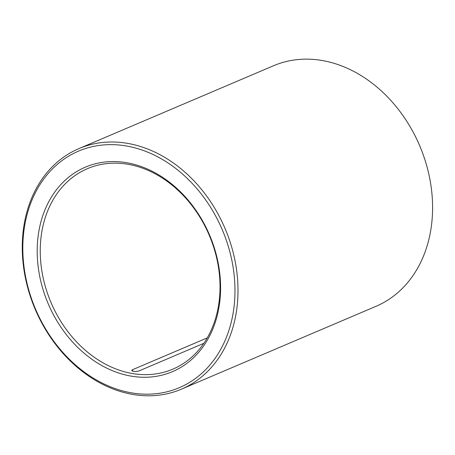 <?xml version="1.0" encoding="UTF-8"?>
<svg xmlns="http://www.w3.org/2000/svg" width="455" height="455" viewBox="0 0 455 455"><rect width="100%" height="100%" fill="white"/><g stroke="black" fill="none" stroke-linecap="round" stroke-linejoin="round"><path stroke-width="0.68" d="M207.23 337.9L132.291 369.807L131.631 370.512L134.39 371.593L138.587 371.109L203.806 343.337M130.682 164.801A108.955 85.978 66.9 0 1 217.348 261.119A108.955 85.978 66.9 0 1 172.82 369.153A108.955 85.978 66.9 0 1 51.034 302.592A108.955 85.978 66.9 0 1 87.445 168.663A108.955 85.978 66.9 0 1 130.682 164.801M129.459 163.243A111.134 87.696 66.9 0 1 208.02 338.952A111.134 87.696 66.9 0 1 49.225 306.101A111.134 87.696 66.9 0 1 129.459 163.243M129.544 146.584A128.566 101.454 66.9 0 1 220.436 349.855A128.566 101.454 66.9 0 1 36.73 311.851A128.566 101.454 66.9 0 1 129.544 146.584M130.79 143.979A130.75 103.171 66.9 0 1 234.791 259.56A130.75 103.171 66.9 0 1 181.357 389.201A130.75 103.171 66.9 0 1 35.211 309.326A130.75 103.171 66.9 0 1 78.908 148.609A130.75 103.171 66.9 0 1 130.79 143.979M78.908 148.609L273.506 65.753A130.75 103.171 66.9 0 1 325.382 61.118A130.75 103.171 66.9 0 1 429.384 176.705A130.75 103.171 66.9 0 1 375.949 306.34L181.357 389.201M132.291 369.807A3.816 3.009 -113.1 0 0 132.701 371.286"/></g></svg>
